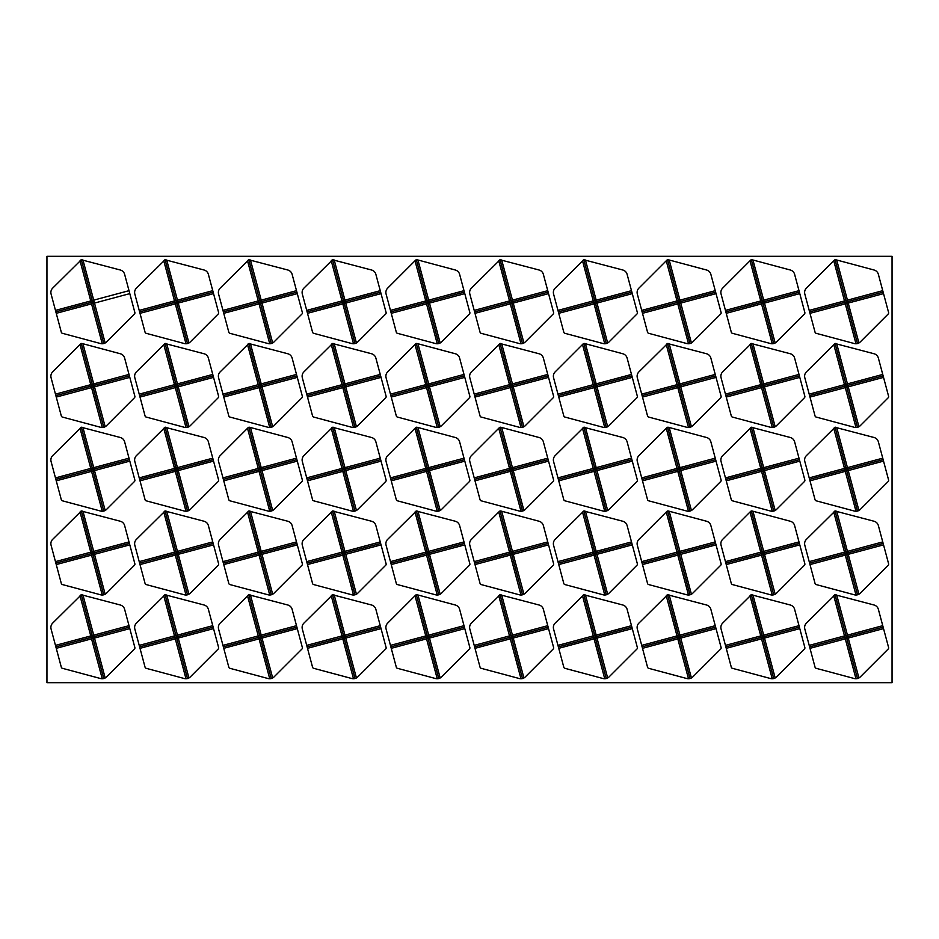 <?xml version="1.0" encoding="UTF-8"?>
<svg xmlns="http://www.w3.org/2000/svg" width="939" height="939" viewBox="0 0 939 939"><rect width="100%" height="100%" fill="white"/><g stroke="black" fill="none" stroke-linecap="round" stroke-linejoin="round"><path stroke-width="1.41" d="M678.474 300.527L679.953 300.14L680.341 301.607A1.526 1.526 0 0 1 678.474 300.527L667.559 259.774L678.474 300.527L677.007 300.926L677.406 302.393L642.1 311.854M715.647 292.146L677.406 302.393L680.341 301.607L680.74 303.074L679.261 303.473A1.526 1.526 0 0 1 680.341 301.607A1.526 1.526 0 0 0 679.261 303.473L690.001 343.557L688.487 343.756L677.794 303.872L642.499 313.321M666.878 260.162L668.345 259.774L706.562 270.009A6.092 6.092 0 0 1 710.858 274.317L721.105 312.534A1.526 1.526 0 0 1 720.706 314.002L692.736 341.972A6.092 6.092 0 0 1 686.855 343.557L648.638 333.31A1.526 1.526 0 0 1 647.558 332.23L637.323 294.024A6.092 6.092 0 0 1 638.896 288.144L666.878 260.162A1.526 1.526 0 0 1 668.345 259.774M716.034 293.625L680.74 303.074L691.421 342.97L690.001 343.557M883.141 459.652L847.835 469.101A1.526 1.526 0 0 1 845.98 468.033L847.448 467.634L847.835 469.101A1.526 1.526 0 0 1 845.98 468.033L835.053 427.268L874.056 437.504A6.092 6.092 0 0 1 878.364 441.811L888.599 480.029A1.526 1.526 0 0 1 888.212 481.496L860.23 509.478A6.092 6.092 0 0 1 854.349 511.051L816.132 500.804A1.526 1.526 0 0 1 815.064 499.736L804.817 461.519A6.092 6.092 0 0 1 806.401 455.638L835.053 427.268M847.835 469.101L809.594 479.348L847.835 469.101L848.234 470.58L846.767 470.967A1.526 1.526 0 0 1 847.835 469.101A1.526 1.526 0 0 0 846.767 470.967L857.507 511.051L855.981 511.25L845.288 471.366L809.993 480.827M883.529 461.119L848.234 470.58L858.927 510.464L857.507 511.051M834.372 427.668A1.526 1.526 0 0 1 835.839 427.268M139.218 645.375L177.459 635.128L177.847 636.607A1.526 1.526 0 0 1 175.98 635.527L165.064 594.763L204.068 605.009A6.092 6.092 0 0 1 208.376 609.317L218.611 647.523A1.526 1.526 0 0 1 218.212 649.002L190.241 676.972A6.092 6.092 0 0 1 184.361 678.545L146.144 668.31A1.526 1.526 0 0 1 145.076 667.23L134.829 629.013A6.092 6.092 0 0 1 136.413 623.132L165.064 594.763M213.153 627.146L139.606 646.854L177.847 636.607L178.246 638.074L176.778 638.473A1.526 1.526 0 0 1 177.847 636.607A1.526 1.526 0 0 0 176.778 638.473L187.518 678.545L185.992 678.756L175.3 638.86L140.005 648.321M213.54 628.614L178.246 638.074L188.939 677.97L187.518 678.545M164.384 595.162A1.526 1.526 0 0 1 165.851 594.763M631.888 543.399L596.594 552.86A1.526 1.526 0 0 1 594.727 551.78L596.195 551.381L596.594 552.86A1.526 1.526 0 0 1 594.727 551.78L583.812 511.016L622.803 521.251A6.092 6.092 0 0 1 627.111 525.558L637.358 563.776A1.526 1.526 0 0 1 636.959 565.243L608.988 593.225A6.092 6.092 0 0 1 603.108 594.798L564.891 584.563A1.526 1.526 0 0 1 563.811 583.483L553.576 545.266A6.092 6.092 0 0 1 555.149 539.385L583.812 511.016M557.954 561.628L593.26 552.167L593.648 553.646L596.594 552.86L558.353 563.107M632.287 544.866L596.993 554.327L607.674 594.211L606.254 594.798L595.514 554.714A1.526 1.526 0 0 1 596.594 552.86L596.993 554.327L595.514 554.714A1.526 1.526 0 0 1 596.594 552.86M606.254 594.798L604.739 595.009L594.047 555.113L558.752 564.574M583.119 511.415A1.526 1.526 0 0 1 584.598 511.016M557.954 645.375L596.195 635.128L596.594 636.607A1.526 1.526 0 0 1 594.727 635.527L583.812 594.763L622.803 605.009A6.092 6.092 0 0 1 627.111 609.317L637.358 647.523A1.526 1.526 0 0 1 636.959 649.002L608.988 676.972A6.092 6.092 0 0 1 603.108 678.545L564.891 668.31A1.526 1.526 0 0 1 563.811 667.23L553.576 629.013A6.092 6.092 0 0 1 555.149 623.132L583.812 594.763M631.888 627.146L558.353 646.854M582.509 595.784L593.648 637.393L596.594 636.607L596.993 638.074L595.514 638.473A1.526 1.526 0 0 1 596.594 636.607A1.526 1.526 0 0 0 595.514 638.473L606.254 678.545L604.739 678.756L594.047 638.86L558.752 648.321M632.287 628.614L596.993 638.074L607.674 677.97L606.254 678.545M583.119 595.162A1.526 1.526 0 0 1 584.598 594.763M762.222 300.527L763.7 300.14L764.088 301.607A1.526 1.526 0 0 1 762.222 300.527L751.306 259.774L762.222 300.527L760.754 300.926L761.153 302.393L725.847 311.854M799.394 292.146L761.153 302.393L764.088 301.607L764.487 303.074L763.02 303.473A1.526 1.526 0 0 1 764.088 301.607A1.526 1.526 0 0 0 763.02 303.473L773.748 343.557L772.234 343.756L761.541 303.872L726.246 313.321M750.625 260.162L752.092 259.774L790.309 270.009A6.092 6.092 0 0 1 794.617 274.317L804.852 312.534A1.526 1.526 0 0 1 804.453 314.002L776.483 341.972A6.092 6.092 0 0 1 770.602 343.557L732.385 333.31A1.526 1.526 0 0 1 731.305 332.23L721.07 294.024A6.092 6.092 0 0 1 722.643 288.144L750.625 260.162A1.526 1.526 0 0 1 752.092 259.774M799.782 293.625L764.487 303.074L775.18 342.97L773.748 343.557M510.98 468.033L512.448 467.634L512.847 469.101A1.526 1.526 0 0 1 510.98 468.033L500.053 427.268L510.98 468.033L509.513 468.42L509.9 469.899L474.606 479.348L512.847 469.101L509.9 469.899L510.3 471.366L474.993 480.827M548.141 459.652L512.847 469.101L548.141 459.652M499.372 427.668L500.851 427.268L539.056 437.504A6.092 6.092 0 0 1 543.364 441.811L553.611 480.029A1.526 1.526 0 0 1 553.212 481.496L525.241 509.478A6.092 6.092 0 0 1 519.349 511.051L481.144 500.804A1.526 1.526 0 0 1 480.064 499.736L469.829 461.519A6.092 6.092 0 0 1 471.401 455.638L499.372 427.668A1.526 1.526 0 0 1 500.851 427.268M548.54 461.119L513.234 470.58L523.927 510.464L522.507 511.051L511.767 470.967A1.526 1.526 0 0 1 512.847 469.101L513.234 470.58L511.767 470.967A1.526 1.526 0 0 1 512.847 469.101M522.507 511.051L520.981 511.25L510.3 471.366L511.767 470.967M809.207 394.134L847.448 383.887L847.835 385.354A1.526 1.526 0 0 1 845.98 384.286L835.053 343.521L874.056 353.757A6.092 6.092 0 0 1 878.364 358.064L888.599 396.281A1.526 1.526 0 0 1 888.212 397.749L860.23 425.719A6.092 6.092 0 0 1 854.349 427.304L816.132 417.057A1.526 1.526 0 0 1 815.064 415.989L804.817 377.771A6.092 6.092 0 0 1 806.401 371.891L835.053 343.521M883.141 375.893L809.594 395.601L847.835 385.354L848.234 386.833L846.767 387.22A1.526 1.526 0 0 1 847.835 385.354A1.526 1.526 0 0 0 846.767 387.22L857.507 427.304L855.981 427.503L845.288 387.619L809.993 397.08M883.529 377.372L848.234 386.833L858.927 426.717L857.507 427.304M834.372 343.909A1.526 1.526 0 0 1 835.839 343.521M306.713 561.628L344.953 551.381L345.352 552.86A1.526 1.526 0 0 1 343.486 551.78L332.559 511.016L371.562 521.251A6.092 6.092 0 0 1 375.87 525.558L386.105 563.776A1.526 1.526 0 0 1 385.718 565.243L357.736 593.225A6.092 6.092 0 0 1 351.855 594.798L313.649 584.563A1.526 1.526 0 0 1 312.57 583.483L302.323 545.266A6.092 6.092 0 0 1 303.907 539.385L332.559 511.016M380.647 543.399L307.112 563.107M331.256 512.037L342.406 553.646L345.352 552.86L345.74 554.327L344.273 554.714A1.526 1.526 0 0 1 345.352 552.86A1.526 1.526 0 0 0 344.273 554.714L355.012 594.798L353.487 595.009L342.805 555.113L307.499 564.574M381.046 544.866L345.74 554.327L356.433 594.211L355.012 594.798M331.878 511.415A1.526 1.526 0 0 1 333.345 511.016M809.207 645.375L847.448 635.128L847.835 636.607A1.526 1.526 0 0 1 845.98 635.527L835.053 594.763L874.056 605.009A6.092 6.092 0 0 1 878.364 609.317L888.599 647.523A1.526 1.526 0 0 1 888.212 649.002L860.23 676.972A6.092 6.092 0 0 1 854.349 678.545L816.132 668.31A1.526 1.526 0 0 1 815.064 667.23L804.817 629.013A6.092 6.092 0 0 1 806.401 623.132L835.053 594.763M883.141 627.146L809.594 646.854L847.835 636.607L848.234 638.074L846.767 638.473A1.526 1.526 0 0 1 847.835 636.607A1.526 1.526 0 0 0 846.767 638.473L857.507 678.545L855.981 678.756L845.288 638.86L809.993 648.321M883.529 628.614L848.234 638.074L858.927 677.97L857.507 678.545M834.372 595.162A1.526 1.526 0 0 1 835.839 594.763M92.233 384.286L93.712 383.887L94.1 385.354A1.526 1.526 0 0 1 92.233 384.286L81.317 343.521L92.233 384.286L90.766 384.673L91.165 386.14L55.859 395.601M129.406 375.893L91.165 386.14L91.553 387.619L56.258 397.08M80.637 343.909L82.104 343.521L120.321 353.757A6.092 6.092 0 0 1 124.629 358.064L134.864 396.281A1.526 1.526 0 0 1 134.465 397.749L106.494 425.719A6.092 6.092 0 0 1 100.614 427.304L62.397 417.057A1.526 1.526 0 0 1 61.317 415.989L51.082 377.771A6.092 6.092 0 0 1 52.654 371.891L80.637 343.909A1.526 1.526 0 0 1 82.104 343.521M129.793 377.372L94.499 386.833L105.18 426.717L103.76 427.304L93.02 387.22A1.526 1.526 0 0 1 94.1 385.354L94.499 386.833L93.02 387.22A1.526 1.526 0 0 1 94.1 385.354M103.76 427.304L102.245 427.503L91.553 387.619L93.02 387.22M55.471 310.386L93.712 300.14L94.1 301.607A1.526 1.526 0 0 1 92.233 300.527L81.317 259.774L120.321 270.009A6.092 6.092 0 0 1 124.629 274.317L134.864 312.534A1.526 1.526 0 0 1 134.465 314.002L106.494 341.972A6.092 6.092 0 0 1 100.614 343.557L62.397 333.31A1.526 1.526 0 0 1 61.317 332.23L51.082 294.024A6.092 6.092 0 0 1 52.654 288.144L81.317 259.774M129.793 293.625L94.499 303.074L105.18 342.97L103.76 343.557L93.02 303.473A1.526 1.526 0 0 1 94.1 301.607L94.499 303.074L93.02 303.473A1.526 1.526 0 0 1 94.1 301.607L55.859 311.854M103.76 343.557L102.245 343.756L91.553 303.872L56.258 313.321M80.637 260.162A1.526 1.526 0 0 1 82.104 259.774M762.222 551.78L763.7 551.381L764.088 552.86A1.526 1.526 0 0 1 762.222 551.78L751.306 511.016L762.222 551.78L760.754 552.167L761.153 553.646L725.847 563.107M799.394 543.399L761.153 553.646L764.088 552.86L764.487 554.327L763.02 554.714A1.526 1.526 0 0 1 764.088 552.86A1.526 1.526 0 0 0 763.02 554.714L773.748 594.798L772.234 595.009L761.541 555.113L726.246 564.574M750.625 511.415L752.092 511.016L790.309 521.251A6.092 6.092 0 0 1 794.617 525.558L804.852 563.776A1.526 1.526 0 0 1 804.453 565.243L776.483 593.225A6.092 6.092 0 0 1 770.602 594.798L732.385 584.563A1.526 1.526 0 0 1 731.305 583.483L721.07 545.266A6.092 6.092 0 0 1 722.643 539.385L750.625 511.415A1.526 1.526 0 0 1 752.092 511.016M799.782 544.866L764.487 554.327L775.18 594.211L773.748 594.798M177.847 385.354L174.912 386.14L175.3 387.619L176.778 387.22L187.518 427.304L176.778 387.22A1.526 1.526 0 0 1 177.847 385.354L178.246 386.833L176.778 387.22A1.526 1.526 0 0 1 177.847 385.354L213.153 375.893L177.847 385.354A1.526 1.526 0 0 1 175.98 384.286L177.459 383.887L177.847 385.354A1.526 1.526 0 0 1 175.98 384.286L165.064 343.521L204.068 353.757A6.092 6.092 0 0 1 208.376 358.064L218.611 396.281A1.526 1.526 0 0 1 218.212 397.749L190.241 425.719A6.092 6.092 0 0 1 184.361 427.304L146.144 417.057A1.526 1.526 0 0 1 145.076 415.989L134.829 377.771A6.092 6.092 0 0 1 136.413 371.891L165.064 343.521M174.912 386.14L139.606 395.601L174.912 386.14L174.513 384.673L175.98 384.286M213.54 377.372L178.246 386.833L188.939 426.717L187.518 427.304L185.992 427.503L175.3 387.619L140.005 397.08M164.384 343.909A1.526 1.526 0 0 1 165.851 343.521M548.141 292.146L512.847 301.607A1.526 1.526 0 0 1 510.98 300.527L512.448 300.14L512.847 301.607A1.526 1.526 0 0 1 510.98 300.527L500.053 259.774L539.056 270.009A6.092 6.092 0 0 1 543.364 274.317L553.611 312.534A1.526 1.526 0 0 1 553.212 314.002L525.241 341.972A6.092 6.092 0 0 1 519.349 343.557L481.144 333.31A1.526 1.526 0 0 1 480.064 332.23L469.829 294.024A6.092 6.092 0 0 1 471.401 288.144L500.053 259.774M474.207 310.386L509.513 300.926L509.9 302.393L512.847 301.607L474.606 311.854M548.54 293.625L513.234 303.074L523.927 342.97L522.507 343.557L511.767 303.473A1.526 1.526 0 0 1 512.847 301.607L513.234 303.074L511.767 303.473A1.526 1.526 0 0 1 512.847 301.607M522.507 343.557L520.981 343.756L510.3 303.872L474.993 313.321M499.372 260.162A1.526 1.526 0 0 1 500.851 259.774M725.46 394.134L763.7 383.887L764.088 385.354A1.526 1.526 0 0 1 762.222 384.286L751.306 343.521L790.309 353.757A6.092 6.092 0 0 1 794.617 358.064L804.852 396.281A1.526 1.526 0 0 1 804.453 397.749L776.483 425.719A6.092 6.092 0 0 1 770.602 427.304L732.385 417.057A1.526 1.526 0 0 1 731.305 415.989L721.07 377.771A6.092 6.092 0 0 1 722.643 371.891L751.306 343.521M799.394 375.893L725.847 395.601M750.003 344.531L761.153 386.14L764.088 385.354L764.487 386.833L763.02 387.22A1.526 1.526 0 0 1 764.088 385.354A1.526 1.526 0 0 0 763.02 387.22L773.748 427.304L772.234 427.503L761.541 387.619L726.246 397.08M799.782 377.372L764.487 386.833L775.18 426.717L773.748 427.304M750.625 343.909A1.526 1.526 0 0 1 752.092 343.521M380.647 292.146L345.352 301.607A1.526 1.526 0 0 1 343.486 300.527L344.953 300.14L345.352 301.607A1.526 1.526 0 0 1 343.486 300.527L332.559 259.774L371.562 270.009A6.092 6.092 0 0 1 375.87 274.317L386.105 312.534A1.526 1.526 0 0 1 385.718 314.002L357.736 341.972A6.092 6.092 0 0 1 351.855 343.557L313.649 333.31A1.526 1.526 0 0 1 312.57 332.23L302.323 294.024A6.092 6.092 0 0 1 303.907 288.144L332.559 259.774M306.713 310.386L342.007 300.926L342.406 302.393L345.352 301.607L307.112 311.854M381.046 293.625L345.74 303.074L356.433 342.97L355.012 343.557L344.273 303.473A1.526 1.526 0 0 1 345.352 301.607L345.74 303.074L344.273 303.473A1.526 1.526 0 0 1 345.352 301.607M355.012 343.557L353.487 343.756L342.805 303.872L307.499 313.321M331.878 260.162A1.526 1.526 0 0 1 333.345 259.774M139.218 561.628L177.459 551.381L177.847 552.86A1.526 1.526 0 0 1 175.98 551.78L165.064 511.016L204.068 521.251A6.092 6.092 0 0 1 208.376 525.558L218.611 563.776A1.526 1.526 0 0 1 218.212 565.243L190.241 593.225A6.092 6.092 0 0 1 184.361 594.798L146.144 584.563A1.526 1.526 0 0 1 145.076 583.483L134.829 545.266A6.092 6.092 0 0 1 136.413 539.385L165.064 511.016M213.153 543.399L139.606 563.107M163.762 512.037L174.912 553.646L177.847 552.86L178.246 554.327L176.778 554.714A1.526 1.526 0 0 1 177.847 552.86A1.526 1.526 0 0 0 176.778 554.714L187.518 594.798L185.992 595.009L175.3 555.113L140.005 564.574M213.54 544.866L178.246 554.327L188.939 594.211L187.518 594.798L176.778 554.714L175.3 555.113L174.912 553.646M164.384 511.415A1.526 1.526 0 0 1 165.851 511.016M296.9 292.146L261.594 301.607A1.526 1.526 0 0 1 259.739 300.527L261.206 300.14L261.594 301.607A1.526 1.526 0 0 1 259.739 300.527L248.812 259.774L287.815 270.009A6.092 6.092 0 0 1 292.123 274.317L302.358 312.534A1.526 1.526 0 0 1 301.971 314.002L273.988 341.972A6.092 6.092 0 0 1 268.108 343.557L229.891 333.31A1.526 1.526 0 0 1 228.823 332.23L218.576 294.024A6.092 6.092 0 0 1 220.16 288.144L248.812 259.774M222.966 310.386L258.26 300.926L258.659 302.393L261.594 301.607L223.353 311.854M258.659 302.393L259.047 303.872L260.526 303.473L271.265 343.557L260.526 303.473A1.526 1.526 0 0 1 261.594 301.607L261.993 303.074L260.526 303.473A1.526 1.526 0 0 1 261.594 301.607M297.287 293.625L261.993 303.074L272.686 342.97L271.265 343.557L269.739 343.756L259.047 303.872L223.752 313.321M248.131 260.162A1.526 1.526 0 0 1 249.598 259.774M222.966 645.375L261.206 635.128L261.594 636.607A1.526 1.526 0 0 1 259.739 635.527L248.812 594.763L287.815 605.009A6.092 6.092 0 0 1 292.123 609.317L302.358 647.523A1.526 1.526 0 0 1 301.971 649.002L273.988 676.972A6.092 6.092 0 0 1 268.108 678.545L229.891 668.31A1.526 1.526 0 0 1 228.823 667.23L218.576 629.013A6.092 6.092 0 0 1 220.16 623.132L248.812 594.763M247.509 595.784L258.659 637.393L296.9 627.146L223.353 646.854M258.659 637.393L259.047 638.86L260.526 638.473L271.265 678.545L260.526 638.473A1.526 1.526 0 0 1 261.594 636.607L261.993 638.074L260.526 638.473A1.526 1.526 0 0 1 261.594 636.607M297.287 628.614L261.993 638.074L272.686 677.97L271.265 678.545L269.739 678.756L259.047 638.86L223.752 648.321M248.131 595.162A1.526 1.526 0 0 1 249.598 594.763M390.46 477.881L428.7 467.634L429.1 469.101A1.526 1.526 0 0 1 427.233 468.033L416.306 427.268L427.233 468.033A1.526 1.526 0 0 0 429.1 469.101L390.859 479.348L429.1 469.101L429.487 470.58L428.02 470.967A1.526 1.526 0 0 1 429.1 469.101L464.394 459.652M415.625 427.668L417.104 427.268L455.309 437.504A6.092 6.092 0 0 1 459.617 441.811L469.852 480.029A1.526 1.526 0 0 1 469.465 481.496L441.494 509.478A6.092 6.092 0 0 1 435.602 511.051L397.397 500.804A1.526 1.526 0 0 1 396.317 499.736L386.082 461.519A6.092 6.092 0 0 1 387.654 455.638L415.625 427.668A1.526 1.526 0 0 1 417.104 427.268M464.793 461.119L429.487 470.58L440.18 510.464L438.759 511.051L428.02 470.967A1.526 1.526 0 0 1 429.1 469.101M438.759 511.051L437.234 511.25L426.552 471.366L391.246 480.827M631.888 292.146L596.594 301.607A1.526 1.526 0 0 1 594.727 300.527L596.195 300.14L596.594 301.607A1.526 1.526 0 0 1 594.727 300.527L583.812 259.774L622.803 270.009A6.092 6.092 0 0 1 627.111 274.317L637.358 312.534A1.526 1.526 0 0 1 636.959 314.002L608.988 341.972A6.092 6.092 0 0 1 603.108 343.557L564.891 333.31A1.526 1.526 0 0 1 563.811 332.23L553.576 294.024A6.092 6.092 0 0 1 555.149 288.144L583.812 259.774M557.954 310.386L593.26 300.926L593.648 302.393L596.594 301.607L558.353 311.854M593.648 302.393L594.047 303.872L595.514 303.473L606.254 343.557L595.514 303.473A1.526 1.526 0 0 1 596.594 301.607L596.993 303.074L595.514 303.473A1.526 1.526 0 0 1 596.594 301.607M632.287 293.625L596.993 303.074L607.674 342.97L606.254 343.557L604.739 343.756L594.047 303.872L558.752 313.321M583.119 260.162A1.526 1.526 0 0 1 584.598 259.774M474.207 645.375L512.448 635.128L512.847 636.607A1.526 1.526 0 0 1 510.98 635.527L500.053 594.763L539.056 605.009A6.092 6.092 0 0 1 543.364 609.317L553.611 647.523A1.526 1.526 0 0 1 553.212 649.002L525.241 676.972A6.092 6.092 0 0 1 519.349 678.545L481.144 668.31A1.526 1.526 0 0 1 480.064 667.23L469.829 629.013A6.092 6.092 0 0 1 471.401 623.132L500.053 594.763M498.75 595.784L509.9 637.393L548.141 627.146L474.606 646.854M509.9 637.393L510.3 638.86L511.767 638.473L522.507 678.545L511.767 638.473A1.526 1.526 0 0 1 512.847 636.607L513.234 638.074L511.767 638.473A1.526 1.526 0 0 1 512.847 636.607M548.54 628.614L513.234 638.074L523.927 677.97L522.507 678.545L520.981 678.756L510.3 638.86L474.993 648.321M499.372 595.162A1.526 1.526 0 0 1 500.851 594.763M427.233 384.286L428.7 383.887L429.1 385.354A1.526 1.526 0 0 1 427.233 384.286L416.306 343.521L427.233 384.286L425.766 384.673L426.153 386.14L390.859 395.601L429.1 385.354L426.153 386.14L426.552 387.619L391.246 397.08M464.394 375.893L429.1 385.354L464.394 375.893M415.625 343.909L417.104 343.521L455.309 353.757A6.092 6.092 0 0 1 459.617 358.064L469.852 396.281A1.526 1.526 0 0 1 469.465 397.749L441.494 425.719A6.092 6.092 0 0 1 435.602 427.304L397.397 417.057A1.526 1.526 0 0 1 396.317 415.989L386.082 377.771A6.092 6.092 0 0 1 387.654 371.891L415.625 343.909A1.526 1.526 0 0 1 417.104 343.521M464.793 377.372L429.487 386.833L440.18 426.717L438.759 427.304L428.02 387.22A1.526 1.526 0 0 1 429.1 385.354L429.487 386.833L428.02 387.22A1.526 1.526 0 0 1 429.1 385.354M438.759 427.304L437.234 427.503L426.552 387.619L428.02 387.22M594.727 384.286L596.195 383.887L596.594 385.354A1.526 1.526 0 0 1 594.727 384.286L583.812 343.521L594.727 384.286L593.26 384.673L593.648 386.14L558.353 395.601M631.888 375.893L593.648 386.14L596.594 385.354L596.993 386.833L595.514 387.22A1.526 1.526 0 0 1 596.594 385.354A1.526 1.526 0 0 0 595.514 387.22L606.254 427.304L604.739 427.503L594.047 387.619L558.752 397.08M583.119 343.909L584.598 343.521L622.803 353.757A6.092 6.092 0 0 1 627.111 358.064L637.358 396.281A1.526 1.526 0 0 1 636.959 397.749L608.988 425.719A6.092 6.092 0 0 1 603.108 427.304L564.891 417.057A1.526 1.526 0 0 1 563.811 415.989L553.576 377.771A6.092 6.092 0 0 1 555.149 371.891L583.119 343.909A1.526 1.526 0 0 1 584.598 343.521M632.287 377.372L596.993 386.833L607.674 426.717L606.254 427.304L595.514 387.22L594.047 387.619L593.648 386.14M641.713 645.375L679.953 635.128L680.341 636.607A1.526 1.526 0 0 1 678.474 635.527L667.559 594.763L706.562 605.009A6.092 6.092 0 0 1 710.858 609.317L721.105 647.523A1.526 1.526 0 0 1 720.706 649.002L692.736 676.972A6.092 6.092 0 0 1 686.855 678.545L648.638 668.31A1.526 1.526 0 0 1 647.558 667.23L637.323 629.013A6.092 6.092 0 0 1 638.896 623.132L667.559 594.763M715.647 627.146L642.1 646.854M666.256 595.784L677.406 637.393L680.341 636.607L680.74 638.074L679.261 638.473A1.526 1.526 0 0 1 680.341 636.607A1.526 1.526 0 0 0 679.261 638.473L690.001 678.545L688.487 678.756L677.794 638.86L642.499 648.321M716.034 628.614L680.74 638.074L691.421 677.97L690.001 678.545M666.878 595.162A1.526 1.526 0 0 1 668.345 594.763M725.46 477.881L763.7 467.634L764.088 469.101A1.526 1.526 0 0 1 762.222 468.033L751.306 427.268L790.309 437.504A6.092 6.092 0 0 1 794.617 441.811L804.852 480.029A1.526 1.526 0 0 1 804.453 481.496L776.483 509.478A6.092 6.092 0 0 1 770.602 511.051L732.385 500.804A1.526 1.526 0 0 1 731.305 499.736L721.07 461.519A6.092 6.092 0 0 1 722.643 455.638L751.306 427.268M799.394 459.652L725.847 479.348M750.003 428.29L761.153 469.899L764.088 469.101L764.487 470.58L763.02 470.967A1.526 1.526 0 0 1 764.088 469.101A1.526 1.526 0 0 0 763.02 470.967L773.748 511.051L772.234 511.25L761.541 471.366L726.246 480.827M799.782 461.119L764.487 470.58L775.18 510.464L773.748 511.051L763.02 470.967L761.541 471.366L761.153 469.899M750.625 427.668A1.526 1.526 0 0 1 752.092 427.268M641.713 394.134L679.953 383.887L680.341 385.354A1.526 1.526 0 0 1 678.474 384.286L667.559 343.521L706.562 353.757A6.092 6.092 0 0 1 710.858 358.064L721.105 396.281A1.526 1.526 0 0 1 720.706 397.749L692.736 425.719A6.092 6.092 0 0 1 686.855 427.304L648.638 417.057A1.526 1.526 0 0 1 647.558 415.989L637.323 377.771A6.092 6.092 0 0 1 638.896 371.891L667.559 343.521M715.647 375.893L642.1 395.601M666.256 344.531L677.406 386.14L680.341 385.354L680.74 386.833L679.261 387.22A1.526 1.526 0 0 1 680.341 385.354A1.526 1.526 0 0 0 679.261 387.22L690.001 427.304L688.487 427.503L677.794 387.619L642.499 397.08M716.034 377.372L680.74 386.833L691.421 426.717L690.001 427.304M666.878 343.909A1.526 1.526 0 0 1 668.345 343.521M55.471 477.881L93.712 467.634L94.1 469.101A1.526 1.526 0 0 1 92.233 468.033L81.317 427.268L120.321 437.504A6.092 6.092 0 0 1 124.629 441.811L134.864 480.029A1.526 1.526 0 0 1 134.465 481.496L106.494 509.478A6.092 6.092 0 0 1 100.614 511.051L62.397 500.804A1.526 1.526 0 0 1 61.317 499.736L51.082 461.519A6.092 6.092 0 0 1 52.654 455.638L81.317 427.268M129.406 459.652L55.859 479.348M80.015 428.29L91.165 469.899L94.1 469.101L94.499 470.58L93.02 470.967A1.526 1.526 0 0 1 94.1 469.101A1.526 1.526 0 0 0 93.02 470.967L103.76 511.051L102.245 511.25L91.553 471.366L56.258 480.827M129.793 461.119L94.499 470.58L105.18 510.464L103.76 511.051M80.637 427.668A1.526 1.526 0 0 1 82.104 427.268M557.954 477.881L596.195 467.634L596.594 469.101A1.526 1.526 0 0 1 594.727 468.033L583.812 427.268L622.803 437.504A6.092 6.092 0 0 1 627.111 441.811L637.358 480.029A1.526 1.526 0 0 1 636.959 481.496L608.988 509.478A6.092 6.092 0 0 1 603.108 511.051L564.891 500.804A1.526 1.526 0 0 1 563.811 499.736L553.576 461.519A6.092 6.092 0 0 1 555.149 455.638L583.812 427.268M631.888 459.652L558.353 479.348M582.509 428.29L593.648 469.899L596.594 469.101L596.993 470.58L595.514 470.967A1.526 1.526 0 0 1 596.594 469.101A1.526 1.526 0 0 0 595.514 470.967L606.254 511.051L604.739 511.25L594.047 471.366L558.752 480.827M632.287 461.119L596.993 470.58L607.674 510.464L606.254 511.051M583.119 427.668A1.526 1.526 0 0 1 584.598 427.268M390.46 561.628L428.7 551.381L429.1 552.86A1.526 1.526 0 0 1 427.233 551.78L416.306 511.016L455.309 521.251A6.092 6.092 0 0 1 459.617 525.558L469.852 563.776A1.526 1.526 0 0 1 469.465 565.243L441.494 593.225A6.092 6.092 0 0 1 435.602 594.798L397.397 584.563A1.526 1.526 0 0 1 396.317 583.483L386.082 545.266A6.092 6.092 0 0 1 387.654 539.385L416.306 511.016M464.394 543.399L390.859 563.107M415.003 512.037L426.153 553.646L429.1 552.86L429.487 554.327L428.02 554.714A1.526 1.526 0 0 1 429.1 552.86A1.526 1.526 0 0 0 428.02 554.714L438.759 594.798L437.234 595.009L426.552 555.113L391.246 564.574M464.793 544.866L429.487 554.327L440.18 594.211L438.759 594.798M415.625 511.415A1.526 1.526 0 0 1 417.104 511.016M222.966 561.628L261.206 551.381L261.594 552.86A1.526 1.526 0 0 1 259.739 551.78L248.812 511.016L287.815 521.251A6.092 6.092 0 0 1 292.123 525.558L302.358 563.776A1.526 1.526 0 0 1 301.971 565.243L273.988 593.225A6.092 6.092 0 0 1 268.108 594.798L229.891 584.563A1.526 1.526 0 0 1 228.823 583.483L218.576 545.266A6.092 6.092 0 0 1 220.16 539.385L248.812 511.016M296.9 543.399L223.353 563.107M247.509 512.037L258.659 553.646L261.594 552.86L261.993 554.327L260.526 554.714A1.526 1.526 0 0 1 261.594 552.86A1.526 1.526 0 0 0 260.526 554.714L271.265 594.798L269.739 595.009L259.047 555.113L223.752 564.574M297.287 544.866L261.993 554.327L272.686 594.211L271.265 594.798L260.526 554.714L259.047 555.113L258.659 553.646M248.131 511.415A1.526 1.526 0 0 1 249.598 511.016M129.406 627.146L94.1 636.607A1.526 1.526 0 0 1 92.233 635.527L93.712 635.128L94.1 636.607A1.526 1.526 0 0 1 92.233 635.527L81.317 594.763L120.321 605.009A6.092 6.092 0 0 1 124.629 609.317L134.864 647.523A1.526 1.526 0 0 1 134.465 649.002L106.494 676.972A6.092 6.092 0 0 1 100.614 678.545L62.397 668.31A1.526 1.526 0 0 1 61.317 667.23L51.082 629.013A6.092 6.092 0 0 1 52.654 623.132L81.317 594.763M55.471 645.375L90.766 635.926L91.165 637.393L94.1 636.607L55.859 646.854M129.793 628.614L94.499 638.074L105.18 677.97L103.76 678.545L93.02 638.473A1.526 1.526 0 0 1 94.1 636.607L94.499 638.074L93.02 638.473A1.526 1.526 0 0 1 94.1 636.607M103.76 678.545L102.245 678.756L91.553 638.86L56.258 648.321M80.637 595.162A1.526 1.526 0 0 1 82.104 594.763M809.207 561.628L847.448 551.381L847.835 552.86A1.526 1.526 0 0 1 845.98 551.78L835.053 511.016L874.056 521.251A6.092 6.092 0 0 1 878.364 525.558L888.599 563.776A1.526 1.526 0 0 1 888.212 565.243L860.23 593.225A6.092 6.092 0 0 1 854.349 594.798L816.132 584.563A1.526 1.526 0 0 1 815.064 583.483L804.817 545.266A6.092 6.092 0 0 1 806.401 539.385L835.053 511.016M883.141 543.399L809.594 563.107L847.835 552.86L848.234 554.327L846.767 554.714A1.526 1.526 0 0 1 847.835 552.86A1.526 1.526 0 0 0 846.767 554.714L857.507 594.798L855.981 595.009L845.288 555.113L809.993 564.574M883.529 544.866L848.234 554.327L858.927 594.211L857.507 594.798M834.372 511.415A1.526 1.526 0 0 1 835.839 511.016M678.474 468.033L679.953 467.634L680.341 469.101A1.526 1.526 0 0 1 678.474 468.033L667.559 427.268L678.474 468.033L677.007 468.42L677.406 469.899L642.1 479.348M715.647 459.652L677.406 469.899L680.341 469.101L680.74 470.58L679.261 470.967A1.526 1.526 0 0 1 680.341 469.101A1.526 1.526 0 0 0 679.261 470.967L690.001 511.051L688.487 511.25L677.794 471.366L642.499 480.827M666.878 427.668L668.345 427.268L706.562 437.504A6.092 6.092 0 0 1 710.858 441.811L721.105 480.029A1.526 1.526 0 0 1 720.706 481.496L692.736 509.478A6.092 6.092 0 0 1 686.855 511.051L648.638 500.804A1.526 1.526 0 0 1 647.558 499.736L637.323 461.519A6.092 6.092 0 0 1 638.896 455.638L666.878 427.668A1.526 1.526 0 0 1 668.345 427.268M716.034 461.119L680.74 470.58L691.421 510.464L690.001 511.051L679.261 470.967L677.794 471.366L677.406 469.899M139.218 477.881L177.459 467.634L177.847 469.101A1.526 1.526 0 0 1 175.98 468.033L165.064 427.268L204.068 437.504A6.092 6.092 0 0 1 208.376 441.811L218.611 480.029A1.526 1.526 0 0 1 218.212 481.496L190.241 509.478A6.092 6.092 0 0 1 184.361 511.051L146.144 500.804A1.526 1.526 0 0 1 145.076 499.736L134.829 461.519A6.092 6.092 0 0 1 136.413 455.638L165.064 427.268M213.153 459.652L139.606 479.348M163.762 428.29L174.912 469.899L177.847 469.101L178.246 470.58L176.778 470.967A1.526 1.526 0 0 1 177.847 469.101A1.526 1.526 0 0 0 176.778 470.967L187.518 511.051L185.992 511.25L175.3 471.366L140.005 480.827M213.54 461.119L178.246 470.58L188.939 510.464L187.518 511.051M164.384 427.668A1.526 1.526 0 0 1 165.851 427.268M845.98 300.527L847.448 300.14L847.835 301.607A1.526 1.526 0 0 1 845.98 300.527L835.053 259.774L845.98 300.527L844.501 300.926L844.9 302.393L809.594 311.854M883.141 292.146L844.9 302.393L847.835 301.607L848.234 303.074L846.767 303.473A1.526 1.526 0 0 1 847.835 301.607A1.526 1.526 0 0 0 846.767 303.473L857.507 343.557L855.981 343.756L845.288 303.872L809.993 313.321M834.372 260.162L835.839 259.774L874.056 270.009A6.092 6.092 0 0 1 878.364 274.317L888.599 312.534A1.526 1.526 0 0 1 888.212 314.002L860.23 341.972A6.092 6.092 0 0 1 854.349 343.557L816.132 333.31A1.526 1.526 0 0 1 815.064 332.23L804.817 294.024A6.092 6.092 0 0 1 806.401 288.144L834.372 260.162A1.526 1.526 0 0 1 835.839 259.774M883.529 293.625L848.234 303.074L858.927 342.97L857.507 343.557L846.767 303.473L845.288 303.872L844.9 302.393M678.474 551.78L679.953 551.381L680.341 552.86A1.526 1.526 0 0 1 678.474 551.78L667.559 511.016L678.474 551.78L677.007 552.167L677.406 553.646L642.1 563.107M715.647 543.399L677.406 553.646L715.647 543.399M666.878 511.415L668.345 511.016L706.562 521.251A6.092 6.092 0 0 1 710.858 525.558L721.105 563.776A1.526 1.526 0 0 1 720.706 565.243L692.736 593.225A6.092 6.092 0 0 1 686.855 594.798L648.638 584.563A1.526 1.526 0 0 1 647.558 583.483L637.323 545.266A6.092 6.092 0 0 1 638.896 539.385L666.878 511.415A1.526 1.526 0 0 1 668.345 511.016M716.034 544.866L680.74 554.327L691.421 594.211L690.001 594.798L679.261 554.714A1.526 1.526 0 0 1 680.341 552.86L680.74 554.327L679.261 554.714A1.526 1.526 0 0 1 680.341 552.86M690.001 594.798L688.487 595.009L677.794 555.113L642.499 564.574M306.713 645.375L344.953 635.128L345.352 636.607A1.526 1.526 0 0 1 343.486 635.527L332.559 594.763L371.562 605.009A6.092 6.092 0 0 1 375.87 609.317L386.105 647.523A1.526 1.526 0 0 1 385.718 649.002L357.736 676.972A6.092 6.092 0 0 1 351.855 678.545L313.649 668.31A1.526 1.526 0 0 1 312.57 667.23L302.323 629.013A6.092 6.092 0 0 1 303.907 623.132L332.559 594.763M380.647 627.146L307.112 646.854M331.256 595.784L342.406 637.393L345.352 636.607L345.74 638.074L344.273 638.473A1.526 1.526 0 0 1 345.352 636.607A1.526 1.526 0 0 0 344.273 638.473L355.012 678.545L353.487 678.756L342.805 638.86L307.499 648.321M381.046 628.614L345.74 638.074L356.433 677.97L355.012 678.545M331.878 595.162A1.526 1.526 0 0 1 333.345 594.763M474.207 394.134L512.448 383.887L512.847 385.354A1.526 1.526 0 0 1 510.98 384.286L500.053 343.521L539.056 353.757A6.092 6.092 0 0 1 543.364 358.064L553.611 396.281A1.526 1.526 0 0 1 553.212 397.749L525.241 425.719A6.092 6.092 0 0 1 519.349 427.304L481.144 417.057A1.526 1.526 0 0 1 480.064 415.989L469.829 377.771A6.092 6.092 0 0 1 471.401 371.891L500.053 343.521M548.141 375.893L474.606 395.601M498.75 344.531L509.9 386.14L512.847 385.354L513.234 386.833L511.767 387.22A1.526 1.526 0 0 1 512.847 385.354A1.526 1.526 0 0 0 511.767 387.22L522.507 427.304L520.981 427.503L510.3 387.619L474.993 397.08M548.54 377.372L513.234 386.833L523.927 426.717L522.507 427.304M499.372 343.909A1.526 1.526 0 0 1 500.851 343.521M306.713 477.881L344.953 467.634L345.352 469.101A1.526 1.526 0 0 1 343.486 468.033L332.559 427.268L371.562 437.504A6.092 6.092 0 0 1 375.87 441.811L386.105 480.029A1.526 1.526 0 0 1 385.718 481.496L357.736 509.478A6.092 6.092 0 0 1 351.855 511.051L313.649 500.804A1.526 1.526 0 0 1 312.57 499.736L302.323 461.519A6.092 6.092 0 0 1 303.907 455.638L332.559 427.268M380.647 459.652L307.112 479.348L345.352 469.101L345.74 470.58L344.273 470.967A1.526 1.526 0 0 1 345.352 469.101A1.526 1.526 0 0 0 344.273 470.967L355.012 511.051L353.487 511.25L342.805 471.366L307.499 480.827M381.046 461.119L345.74 470.58L356.433 510.464L355.012 511.051L344.273 470.967L342.805 471.366L331.256 428.29M331.878 427.668A1.526 1.526 0 0 1 333.345 427.268M510.98 551.78L512.448 551.381L512.847 552.86A1.526 1.526 0 0 1 510.98 551.78L500.053 511.016L510.98 551.78L509.513 552.167L509.9 553.646L474.606 563.107M548.141 543.399L509.9 553.646L512.847 552.86L513.234 554.327L511.767 554.714A1.526 1.526 0 0 1 512.847 552.86A1.526 1.526 0 0 0 511.767 554.714L522.507 594.798L520.981 595.009L510.3 555.113L474.993 564.574M499.372 511.415L500.851 511.016L539.056 521.251A6.092 6.092 0 0 1 543.364 525.558L553.611 563.776A1.526 1.526 0 0 1 553.212 565.243L525.241 593.225A6.092 6.092 0 0 1 519.349 594.798L481.144 584.563A1.526 1.526 0 0 1 480.064 583.483L469.829 545.266A6.092 6.092 0 0 1 471.401 539.385L499.372 511.415A1.526 1.526 0 0 1 500.851 511.016M548.54 544.866L513.234 554.327L523.927 594.211L522.507 594.798M55.471 561.628L93.712 551.381L94.1 552.86A1.526 1.526 0 0 1 92.233 551.78L81.317 511.016L120.321 521.251A6.092 6.092 0 0 1 124.629 525.558L134.864 563.776A1.526 1.526 0 0 1 134.465 565.243L106.494 593.225A6.092 6.092 0 0 1 100.614 594.798L62.397 584.563A1.526 1.526 0 0 1 61.317 583.483L51.082 545.266A6.092 6.092 0 0 1 52.654 539.385L81.317 511.016M129.406 543.399L55.859 563.107M80.015 512.037L91.165 553.646L94.1 552.86L94.499 554.327L93.02 554.714A1.526 1.526 0 0 1 94.1 552.86A1.526 1.526 0 0 0 93.02 554.714L103.76 594.798L102.245 595.009L91.553 555.113L56.258 564.574M129.793 544.866L94.499 554.327L105.18 594.211L103.76 594.798M80.637 511.415A1.526 1.526 0 0 1 82.104 511.016M177.847 301.607L174.912 302.393L175.3 303.872L176.778 303.473L187.518 343.557L176.778 303.473A1.526 1.526 0 0 1 177.847 301.607L178.246 303.074L176.778 303.473A1.526 1.526 0 0 1 177.847 301.607L213.153 292.146L177.847 301.607A1.526 1.526 0 0 1 175.98 300.527L177.459 300.14L177.847 301.607A1.526 1.526 0 0 1 175.98 300.527L165.064 259.774L204.068 270.009A6.092 6.092 0 0 1 208.376 274.317L218.611 312.534A1.526 1.526 0 0 1 218.212 314.002L190.241 341.972A6.092 6.092 0 0 1 184.361 343.557L146.144 333.31A1.526 1.526 0 0 1 145.076 332.23L134.829 294.024A6.092 6.092 0 0 1 136.413 288.144L165.064 259.774M139.218 310.386L174.513 300.926L174.912 302.393L139.606 311.854M213.54 293.625L178.246 303.074L188.939 342.97L187.518 343.557L185.992 343.756L175.3 303.872L140.005 313.321M164.384 260.162A1.526 1.526 0 0 1 165.851 259.774M306.713 394.134L344.953 383.887L345.352 385.354A1.526 1.526 0 0 1 343.486 384.286L332.559 343.521L371.562 353.757A6.092 6.092 0 0 1 375.87 358.064L386.105 396.281A1.526 1.526 0 0 1 385.718 397.749L357.736 425.719A6.092 6.092 0 0 1 351.855 427.304L313.649 417.057A1.526 1.526 0 0 1 312.57 415.989L302.323 377.771A6.092 6.092 0 0 1 303.907 371.891L332.559 343.521M380.647 375.893L307.112 395.601L345.352 385.354L345.74 386.833L344.273 387.22A1.526 1.526 0 0 1 345.352 385.354A1.526 1.526 0 0 0 344.273 387.22L355.012 427.304L353.487 427.503L342.805 387.619L307.499 397.08M381.046 377.372L345.74 386.833L356.433 426.717L355.012 427.304L344.273 387.22L342.805 387.619L331.256 344.531M331.878 343.909A1.526 1.526 0 0 1 333.345 343.521M222.966 394.134L261.206 383.887L261.594 385.354A1.526 1.526 0 0 1 259.739 384.286L248.812 343.521L287.815 353.757A6.092 6.092 0 0 1 292.123 358.064L302.358 396.281A1.526 1.526 0 0 1 301.971 397.749L273.988 425.719A6.092 6.092 0 0 1 268.108 427.304L229.891 417.057A1.526 1.526 0 0 1 228.823 415.989L218.576 377.771A6.092 6.092 0 0 1 220.16 371.891L248.812 343.521M296.9 375.893L223.353 395.601M247.509 344.531L258.659 386.14L261.594 385.354L261.993 386.833L260.526 387.22A1.526 1.526 0 0 1 261.594 385.354A1.526 1.526 0 0 0 260.526 387.22L271.265 427.304L269.739 427.503L259.047 387.619L223.752 397.08M297.287 377.372L261.993 386.833L272.686 426.717L271.265 427.304M248.131 343.909A1.526 1.526 0 0 1 249.598 343.521M427.233 635.527L428.7 635.128L429.1 636.607A1.526 1.526 0 0 1 427.233 635.527L416.306 594.763L427.233 635.527L425.766 635.926L426.153 637.393L390.859 646.854M464.394 627.146L426.153 637.393L429.1 636.607L429.487 638.074L428.02 638.473A1.526 1.526 0 0 1 429.1 636.607A1.526 1.526 0 0 0 428.02 638.473L438.759 678.545L437.234 678.756L426.552 638.86L391.246 648.321M415.625 595.162L417.104 594.763L455.309 605.009A6.092 6.092 0 0 1 459.617 609.317L469.852 647.523A1.526 1.526 0 0 1 469.465 649.002L441.494 676.972A6.092 6.092 0 0 1 435.602 678.545L397.397 668.31A1.526 1.526 0 0 1 396.317 667.23L386.082 629.013A6.092 6.092 0 0 1 387.654 623.132L415.625 595.162A1.526 1.526 0 0 1 417.104 594.763M464.793 628.614L429.487 638.074L440.18 677.97L438.759 678.545L428.02 638.473L426.552 638.86L426.153 637.393M725.46 645.375L763.7 635.128L764.088 636.607A1.526 1.526 0 0 1 762.222 635.527L751.306 594.763L790.309 605.009A6.092 6.092 0 0 1 794.617 609.317L804.852 647.523A1.526 1.526 0 0 1 804.453 649.002L776.483 676.972A6.092 6.092 0 0 1 770.602 678.545L732.385 668.31A1.526 1.526 0 0 1 731.305 667.23L721.07 629.013A6.092 6.092 0 0 1 722.643 623.132L751.306 594.763M799.394 627.146L725.847 646.854M750.003 595.784L761.153 637.393L764.088 636.607L764.487 638.074L763.02 638.473A1.526 1.526 0 0 1 764.088 636.607A1.526 1.526 0 0 0 763.02 638.473L773.748 678.545L772.234 678.756L761.541 638.86L726.246 648.321M799.782 628.614L764.487 638.074L775.18 677.97L773.748 678.545M750.625 595.162A1.526 1.526 0 0 1 752.092 594.763M390.46 310.386L428.7 300.14L429.1 301.607A1.526 1.526 0 0 1 427.233 300.527L416.306 259.774L427.233 300.527A1.526 1.526 0 0 0 429.1 301.607L390.859 311.854M464.394 292.146L429.1 301.607L464.394 292.146M415.625 260.162L417.104 259.774L455.309 270.009A6.092 6.092 0 0 1 459.617 274.317L469.852 312.534A1.526 1.526 0 0 1 469.465 314.002L441.494 341.972A6.092 6.092 0 0 1 435.602 343.557L397.397 333.31A1.526 1.526 0 0 1 396.317 332.23L386.082 294.024A6.092 6.092 0 0 1 387.654 288.144L415.625 260.162A1.526 1.526 0 0 1 417.104 259.774M415.003 260.784L426.153 302.393L429.1 301.607L429.487 303.074L428.02 303.473A1.526 1.526 0 0 1 429.1 301.607A1.526 1.526 0 0 0 428.02 303.473L438.759 343.557L437.234 343.756L426.552 303.872L391.246 313.321M464.793 293.625L429.487 303.074L440.18 342.97L438.759 343.557M222.966 477.881L261.206 467.634L261.594 469.101A1.526 1.526 0 0 1 259.739 468.033L248.812 427.268L259.739 468.033A1.526 1.526 0 0 0 261.594 469.101L223.353 479.348M296.9 459.652L261.594 469.101L261.993 470.58L260.526 470.967A1.526 1.526 0 0 1 261.594 469.101L258.659 469.899L259.047 471.366L223.752 480.827M248.131 427.668L249.598 427.268L287.815 437.504A6.092 6.092 0 0 1 292.123 441.811L302.358 480.029A1.526 1.526 0 0 1 301.971 481.496L273.988 509.478A6.092 6.092 0 0 1 268.108 511.051L229.891 500.804A1.526 1.526 0 0 1 228.823 499.736L218.576 461.519A6.092 6.092 0 0 1 220.16 455.638L248.131 427.668A1.526 1.526 0 0 1 249.598 427.268M297.287 461.119L261.993 470.58L272.686 510.464L271.265 511.051L260.526 470.967A1.526 1.526 0 0 1 261.594 469.101M271.265 511.051L269.739 511.25L259.047 471.366L260.526 470.967M892.05 256.324L46.95 256.324L46.95 682.676L892.05 682.676L892.05 256.324M669.19 259.997L679.953 300.14L715.248 290.679M641.713 310.386L677.007 300.926L666.256 260.784M679.261 303.473L677.794 303.872L677.406 302.393M836.696 427.491L847.448 467.634L882.742 458.173M809.207 477.881L845.98 468.033M833.75 428.29L845.288 471.366L846.767 470.967M166.696 594.997L177.459 635.128L212.754 625.679M163.762 595.784L175.3 638.86L176.778 638.473M585.443 511.25L596.195 551.381L631.501 541.92M582.509 512.037L593.26 552.167L594.727 551.78M595.514 554.714L594.047 555.113L593.648 553.646M585.443 594.997L596.195 635.128L631.501 625.679M595.514 638.473L594.047 638.86L593.648 637.393M752.937 259.997L763.7 300.14L798.995 290.679M725.46 310.386L760.754 300.926L750.003 260.784M763.02 303.473L761.541 303.872L761.153 302.393M501.696 427.491L512.448 467.634L547.754 458.173M474.207 477.881L509.513 468.42L498.75 428.29M836.696 343.744L847.448 383.887L882.742 374.426M833.75 344.531L845.288 387.619L846.767 387.22M334.202 511.25L344.953 551.381L380.248 541.92M344.273 554.714L342.805 555.113L342.406 553.646M836.696 594.997L847.448 635.128L882.742 625.679M833.75 595.784L845.288 638.86L846.767 638.473M82.949 343.744L93.712 383.887L129.007 374.426M55.471 394.134L90.766 384.673L80.015 344.531M82.949 259.997L93.712 300.14L129.007 290.679M80.015 260.784L91.553 303.872L93.02 303.473M752.937 511.25L763.7 551.381L798.995 541.92M725.46 561.628L760.754 552.167L750.003 512.037M763.02 554.714L761.541 555.113L761.153 553.646M166.696 343.744L177.459 383.887L212.754 374.426M139.218 394.134L174.513 384.673L163.762 344.531M501.696 259.997L512.448 300.14L547.754 290.679M498.75 260.784L509.513 300.926L510.98 300.527M511.767 303.473L510.3 303.872L509.9 302.393M752.937 343.744L763.7 383.887L798.995 374.426M763.02 387.22L761.541 387.619L761.153 386.14M334.202 259.997L344.953 300.14L380.248 290.679M331.256 260.784L342.007 300.926L343.486 300.527M344.273 303.473L342.805 303.872L342.406 302.393M166.696 511.25L177.459 551.381L212.754 541.92M250.455 259.997L261.206 300.14L296.501 290.679M247.509 260.784L258.26 300.926L259.739 300.527M250.455 594.997L261.206 635.128L296.501 625.679M417.949 427.491L428.7 467.634L464.007 458.173M415.003 428.29L426.552 471.366L428.02 470.967M585.443 259.997L596.195 300.14L631.501 290.679M582.509 260.784L593.26 300.926L594.727 300.527M501.696 594.997L512.448 635.128L547.754 625.679M417.949 343.744L428.7 383.887L464.007 374.426M390.46 394.134L425.766 384.673L415.003 344.531M585.443 343.744L596.195 383.887L631.501 374.426M557.954 394.134L593.26 384.673L582.509 344.531M669.19 594.997L679.953 635.128L715.248 625.679M679.261 638.473L677.794 638.86L677.406 637.393M752.937 427.491L763.7 467.634L798.995 458.173M669.19 343.744L679.953 383.887L715.248 374.426M679.261 387.22L677.794 387.619L677.406 386.14M82.949 427.491L93.712 467.634L129.007 458.173M93.02 470.967L91.553 471.366L91.165 469.899M585.443 427.491L596.195 467.634L631.501 458.173M595.514 470.967L594.047 471.366L593.648 469.899M417.949 511.25L428.7 551.381L464.007 541.92M428.02 554.714L426.552 555.113L426.153 553.646M250.455 511.25L261.206 551.381L296.501 541.92M82.949 594.997L93.712 635.128L129.007 625.679M80.015 595.784L90.766 635.926L92.233 635.527M93.02 638.473L91.553 638.86L91.165 637.393M836.696 511.25L847.448 551.381L882.742 541.92M833.75 512.037L845.288 555.113L846.767 554.714M669.19 427.491L679.953 467.634L715.248 458.173M641.713 477.881L677.007 468.42L666.256 428.29M166.696 427.491L177.459 467.634L212.754 458.173M176.778 470.967L175.3 471.366L174.912 469.899M836.696 259.997L847.448 300.14L882.742 290.679M809.207 310.386L844.501 300.926L833.75 260.784M669.19 511.25L679.953 551.381L715.248 541.92M641.713 561.628L677.007 552.167L666.256 512.037M679.261 554.714L677.794 555.113L677.406 553.646M334.202 594.997L344.953 635.128L380.248 625.679M344.273 638.473L342.805 638.86L342.406 637.393M501.696 343.744L512.448 383.887L547.754 374.426M511.767 387.22L510.3 387.619L509.9 386.14M334.202 427.491L344.953 467.634L380.248 458.173M501.696 511.25L512.448 551.381L547.754 541.92M474.207 561.628L509.513 552.167L498.75 512.037M511.767 554.714L510.3 555.113L509.9 553.646M82.949 511.25L93.712 551.381L129.007 541.92M93.02 554.714L91.553 555.113L91.165 553.646M166.696 259.997L177.459 300.14L212.754 290.679M163.762 260.784L174.513 300.926L175.98 300.527M334.202 343.744L344.953 383.887L380.248 374.426M250.455 343.744L261.206 383.887L296.501 374.426M260.526 387.22L259.047 387.619L258.659 386.14M417.949 594.997L428.7 635.128L464.007 625.679M390.46 645.375L425.766 635.926L415.003 595.784M752.937 594.997L763.7 635.128L798.995 625.679M763.02 638.473L761.541 638.86L761.153 637.393M417.949 259.997L428.7 300.14L464.007 290.679M428.02 303.473L426.552 303.872L426.153 302.393M250.455 427.491L261.206 467.634L296.501 458.173M247.509 428.29L258.659 469.899"/></g></svg>
